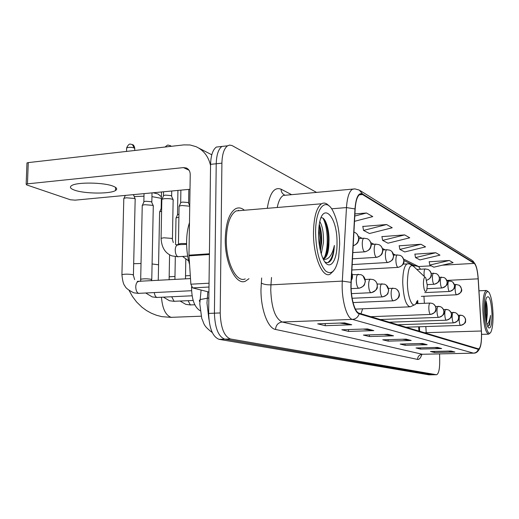 <?xml version="1.0" encoding="UTF-8"?>
<svg xmlns="http://www.w3.org/2000/svg" width="519" height="519" viewBox="0 0 519 519"><rect width="100%" height="100%" fill="white"/><g stroke="black" fill="none" stroke-linecap="round" stroke-linejoin="round"><path stroke-width="0.78" d="M413.598 266.111L413.286 265.138M418.93 331.128L418.658 326.788M417.205 303.609L417.049 301.104M361.016 313.768L362.658 308.76M200.062 310.693C194.482 307.235 191.641 299.281 191.537 286.825M220.445 146.605L216.365 147.059C212.79 149.673 210.863 155.441 210.571 164.348L208.651 313.424C209.17 328.177 212.647 336.818 219.083 339.342L428.934 374.828L432.684 374.783M316.661 192.471L232.051 145.56L229.58 145.086L227.569 145.813C224.065 148.428 222.171 154.214 221.905 163.167L220.205 312.944C220.731 327.768 224.156 336.448 230.488 338.991L436.336 374.718L432.632 374.776L224.772 339.166L432.632 374.776L428.934 374.828M220.205 312.944L214.412 313.184C214.937 327.976 218.389 336.636 224.772 339.166C218.389 336.636 214.937 327.976 214.412 313.184L216.222 163.757L214.412 313.184L208.651 313.424M216.365 147.059L221.95 146.436C218.415 149.057 216.501 154.831 216.222 163.757C216.501 154.831 218.415 149.057 221.95 146.436L225.999 145.982M244.404 210.247C241.465 207.795 238.552 207.282 235.658 208.703C229.301 212.732 225.836 222.781 225.272 238.837C224.695 262.951 235.963 285.69 245.416 281.194L248.984 278.697L245.416 281.194C235.963 285.69 224.695 262.951 225.272 238.837C225.836 222.781 229.301 212.732 235.658 208.703C238.552 207.282 241.465 207.795 244.404 210.247M238.896 210.708L238.318 210.253L238.896 210.708M481.489 333.827C481.548 342.696 480.607 347.73 478.674 348.924L359.18 313.217C354.535 312.289 350.331 296.388 351.214 282.537L355.171 209.138C355.71 201.1 357.254 196.201 359.803 194.443L362.541 194.547L474.243 263.393C476.195 265.222 477.499 270.373 478.148 278.826L481.489 333.827M481.58 333.86L478.239 278.807C477.571 270.146 476.234 264.872 474.23 262.984L362.541 193.976C358.48 192.335 355.956 197.317 354.977 208.923L351.019 282.355C350.104 296.563 354.419 312.866 359.18 313.813L478.265 349.319C480.497 348.956 481.606 343.805 481.58 333.86M344.597 322.889L317.686 323.85L325.238 325.698L351.739 324.777L344.597 322.889M339.77 323.065L351.739 324.777M325.231 323.577L325.238 325.698M367.452 328.929L341.852 329.773L348.573 331.42L373.803 330.609L367.452 328.929M363.138 329.072L373.803 330.609M348.56 329.552L348.573 331.42M387.816 334.314L363.404 335.06L369.424 336.533L393.499 335.812L387.816 334.314M383.93 334.431L393.499 335.812M369.411 334.878L369.424 336.533M451.03 351.019L430.459 351.499L434.539 352.498L454.871 352.031L451.03 351.019M448.332 351.078L454.871 352.031M434.52 351.402L434.539 352.498M437.452 347.425L416.037 347.964L420.5 349.06L441.656 348.541L437.452 347.425M434.52 347.503L441.656 348.541M420.481 347.853L420.5 349.06M422.537 343.487L400.201 344.078L405.112 345.284L427.163 344.707L422.537 343.487M419.326 343.572L427.163 344.707M405.092 343.948L405.112 345.284M406.072 339.134L382.75 339.802L388.167 341.132L411.191 340.49L406.072 339.134M402.556 339.238L411.191 340.49M388.154 339.647L388.167 341.132M436.336 374.718L436.635 374.724C438.665 373.712 439.69 369.23 439.716 361.282L439.587 353.913M354.516 221.321L372.759 216.598L366.485 213.004L354.912 213.912M420.98 244.254L399.87 249.412L404.729 251.949L425.567 246.882L420.98 244.254L399.195 245.818M435.778 252.74L415.531 257.599L419.955 259.909L439.956 255.134L435.778 252.74L414.882 254.161M449.266 260.48L429.816 265.066L433.858 267.181L453.087 262.666L449.266 260.48L429.181 261.777M386.603 224.539L363.54 230.417L369.476 233.518L392.221 227.763L386.603 224.539L362.82 226.453M404.671 234.899L382.626 240.394L387.978 243.19L409.731 237.806L404.671 234.899L381.932 236.625M382.626 240.394L381.9 236.469M399.87 249.412L399.169 245.669M415.531 257.599L414.85 254.025M429.816 265.066L429.155 261.647M363.54 230.417L362.794 226.29M366.485 213.004L354.801 216.053M484.052 310.154C484.305 325.66 488.645 338.167 491.201 331.375C492.557 327.839 493.167 322.13 493.024 314.261C492.602 303.589 491.246 296.271 488.956 292.314C485.784 289.725 484.156 295.674 484.052 310.154M488.022 291.451L486.271 290.471C483.916 292.028 482.774 298.568 482.852 310.096C483.624 325.095 485.602 333.12 488.781 334.152L489.975 333.049M486.498 322.799L487.328 313.567L486.232 321.533M492.012 313.794C491.091 299.872 489.248 294.5 486.491 297.692C485.486 300.378 485.031 304.692 485.129 310.647C485.447 318.822 486.472 324.44 488.197 327.495C490.702 329.526 491.973 324.959 492.012 313.794M487.328 313.567C487.386 308.344 486.978 304.264 486.095 301.325M487.808 326.814L489.625 324.544L490.52 315.455C489.761 320.21 488.574 323.24 486.952 324.55M490.52 315.455C490.137 321.436 489.222 325.205 487.776 326.749M485.31 303.784L485.602 317.44M489.625 324.544L489.222 325.523M485.557 301.61C486.55 307.131 486.673 313.197 485.927 319.821M153.137 192.77L158.12 194.009L161.396 196.844M161.364 198.349L151.944 196.636M143.977 196.182L134.252 196.571M423.413 283.608C423.991 290.679 425.1 292.956 426.735 290.432L427.293 285.366L425.82 277.912C424.36 276.419 423.556 278.32 423.413 283.608M355.385 309.11L409.485 306.839M175.986 218.447L176.175 217.818L178.893 217.312M177.459 214.84L178.945 214.113M159.599 212.375L159.807 211.687L161.604 211.265M161.117 208.664L161.662 208.074M142.232 205.939L142.459 205.187L144.866 204.7L152.742 205.336L153.423 206.121M143.795 202.118L144.016 201.612L145.755 201.255L151.438 201.722L153.202 205.556M123.788 199.101L124.047 198.277L126.409 197.791L134.577 198.472L135.323 199.335M133.033 194.677L133.792 195.384L135.076 198.706M179.074 206.776L179.302 206.037L181.871 205.511L189.733 206.192M180.612 202.968L180.833 202.462L182.688 202.079L188.28 202.54L189.74 205.693M161.824 199.997L162.077 199.173L164.607 198.654C170.044 198.472 172.937 198.965 173.294 200.139M163.414 196.065L163.654 195.507L165.483 195.125L171.283 195.618L173.054 199.523M74.36 190.084C84.136 193.834 110.268 194.1 115.49 190.512C117.638 189.137 116.885 187.709 113.22 186.224C104.202 182.39 77.046 181.942 71.706 185.555C69.351 187.041 70.24 188.553 74.36 190.084M208.995 287.033L192.633 287.896L208.93 292.048M210.558 165.574C208.495 156.485 203.643 150.179 196 146.65L190.077 144.976L183.83 144.892L28.266 162.603L27.462 183.856L183.454 167.605L186.282 167.981C188.832 169.155 190.149 171.328 190.233 174.507L188.968 255.166L209.423 253.804M26.949 163.491L26.969 162.934L28.266 162.603M27.462 183.856L26.164 184.161L26.67 184.913L70.383 199.77L75.164 200.152L189.999 189.279M192.633 287.896L190.869 284.198L188.968 255.166M315.604 233.076C316.155 250.982 319.457 263.581 325.491 270.866C331.589 275.479 335.988 270.983 338.693 257.372L339.666 244.086C339.445 230.949 337.298 220.108 333.224 211.57C325.951 196.085 315.286 207.814 315.604 233.076M329.014 205.913C326.496 203.085 324.005 202.378 321.546 203.779C316.467 207.587 313.781 217.299 313.482 232.914C313.249 256.321 322.526 278.528 330.071 274.207L333.432 271.061M241.004 210.532L236.074 210.941C230.099 214.717 226.842 224.143 226.316 239.22C225.771 261.816 236.34 283.16 245.221 278.904M189.474 222.67C187.696 228.075 186.736 234.296 186.6 241.348C186.503 249.444 187.489 257.152 189.558 264.463M319.853 221.658C322.533 226.278 323.733 233.278 323.454 242.658L321.255 253.888M319.308 224.39C321.151 229.346 321.929 235.477 321.631 242.788L320.444 250.878M323.11 258.793L324.148 258.728C327.204 256.717 328.806 251.235 328.942 242.289C328.313 250.917 326.347 256.373 323.039 258.644M337.013 242.866C337.493 215.391 321.676 199.997 318.945 226.998L318.549 234.419C318.672 243.599 320.054 251.43 322.714 257.911C328.676 272.533 337.421 262.478 337.013 242.866M328.942 242.289C329.701 229.301 325.121 216.267 321.008 217.896M324.888 261.907C327.327 263.38 329.507 262.62 331.42 259.617C333.114 256.243 334.093 251.52 334.359 245.455C332.192 255.348 328.54 259.987 323.395 259.377M334.359 245.455C333.38 254.654 331.148 260.376 327.671 262.62M322.876 218.162C327.541 225.46 329.104 247.031 324.459 257.495M318.835 228.094L319.957 237.689L319.685 247.265M324.939 220.367C328.618 230.572 329.143 241.841 326.496 254.18M319.146 225.454C321.06 233.401 321.423 241.569 320.229 249.957M207.84 291.775L206.977 303.018L208.898 319.289M208.852 297.951L200.159 299.547L199.277 300.696L199.893 301.98M219.083 339.342L230.488 338.991M210.571 164.348L221.905 163.167M421.902 354.302C420.695 357.974 419.242 359.673 417.542 359.408L275.518 329.455C275.933 325.069 278.158 322.591 282.193 322.007L422.349 354.269L473.575 353.154M275.518 329.455C267.875 328.371 260.687 309.097 260.979 289.349L261.654 277.996M351.019 282.355L342.313 281.11L270.95 284.84L270.749 289.881C271.443 307.955 275.258 318.666 282.193 322.007L352.427 319.412C346.53 318.374 341.152 298.47 342.313 281.11L346.471 207.581C347.172 197.609 349.125 191.517 352.33 189.312L354.568 188.903M360.316 190.707L471.797 260.142L474.23 262.984M362.541 193.976L359.291 190.071L354.879 188.897L283.419 195.416C280.597 196.961 278.534 200.983 277.237 207.496M354.977 208.923L346.471 207.581L331.583 208.794M359.18 313.813C358.058 317.206 355.807 319.075 352.427 319.412L473.451 353.128C475.891 352.926 477.493 351.655 478.265 349.319M479.686 348.437C478.161 351.571 476.254 353.141 473.964 353.141L422.349 354.269C419.391 354.639 417.789 356.352 417.542 359.408M267.298 208.327C269.718 193.023 274.304 186.645 281.064 189.195L291.646 194.683M286.631 195.131L285.236 195.254M271.521 277.451L270.95 284.84C266.682 284.925 263.451 284.328 261.245 283.037M284.334 194.885C282.232 193.697 281.142 191.803 281.064 189.195M362.541 194.547L359.265 194.833M426.255 333.321L425.833 326.555M481.366 331.005L424.308 332.737M478.148 278.826L446.801 280.409M424.38 303.31L423.939 296.252M420.546 269.218L418.554 266.532L403.555 259.033M474.243 263.393L442.337 265.19M431.25 265.819L418.554 266.532L413.89 265.443M395.588 255.05L393.298 253.908M385.124 249.821L382.393 248.452M374.004 244.261L370.787 242.652M362.165 238.344L358.395 236.456M405.508 339.154L410.38 340.438M421.992 343.5L426.391 344.661M436.933 347.438L440.916 348.489M450.531 351.026L454.157 351.986M387.226 334.333L392.656 335.761M366.836 328.949L372.921 330.558M343.941 322.915L350.812 324.725M201.087 316.201L171.127 317.336C165.658 315.383 162.434 308.701 161.467 297.303M133.675 263.704L140.96 263.496M152.093 263.97L158.567 264.781M425.165 277.289L414.376 267.123C410.205 262.867 407.882 268.044 407.402 282.654C407.441 299.268 413.857 311.4 416.874 301.292M408.051 263.782L407.168 263.866C404.282 265.637 402.796 271.898 402.718 282.641C403.523 298.023 406.059 306.08 410.328 306.807L414.357 304.874M169.175 276.848L171.153 276.672M460.23 315.124L460.106 315.13C459.477 315.507 459.166 317.064 459.172 319.788C459.315 322.941 459.763 324.803 460.509 325.387L460.684 325.4C464.466 323.921 466.075 322.5 465.498 321.131C466.03 319.509 465.303 317.81 463.324 316.019M460.509 325.387C463.59 324.972 465.251 323.207 465.491 320.08C465.329 317.81 464.207 316.253 462.118 315.416L460.301 315.143M453.269 312.334L453.132 312.341C452.477 312.73 452.153 314.319 452.153 317.103C452.296 320.333 452.763 322.247 453.548 322.85L453.742 322.857C457.589 321.365 459.224 319.899 458.653 318.471C459.192 316.824 458.459 315.091 456.461 313.268M453.548 322.85C456.701 322.422 458.4 320.612 458.647 317.407C458.485 315.085 457.336 313.489 455.202 312.626L453.34 312.354M445.957 309.402L445.808 309.408C445.12 309.817 444.777 311.439 444.777 314.274C444.919 317.589 445.406 319.555 446.236 320.178L446.444 320.191C450.369 318.666 452.043 317.154 451.472 315.656C452.114 314.358 451.368 312.6 449.246 310.381M446.236 320.178C449.454 319.743 451.193 317.881 451.452 314.598C451.283 312.211 450.116 310.583 447.936 309.7L446.035 309.421M438.257 306.314L438.094 306.32C437.374 306.748 437.011 308.409 437.004 311.303C437.154 314.702 437.666 316.72 438.536 317.375L438.763 317.381C442.785 315.812 444.498 314.229 443.914 312.639C444.511 311.257 443.764 309.493 441.663 307.339M438.536 317.375C441.831 316.921 443.615 315.007 443.881 311.64C443.713 309.194 442.512 307.52 440.287 306.625L438.341 306.34M430.147 303.064L429.966 303.07C429.213 303.518 428.83 305.217 428.817 308.169C428.973 311.66 429.505 313.736 430.426 314.417L430.673 314.423C434.656 312.938 436.401 311.342 435.921 309.635C436.537 308.137 435.785 306.301 433.676 304.14M430.426 314.417C433.8 313.943 435.623 311.977 435.902 308.526C435.733 306.015 434.507 304.296 432.23 303.375L430.238 303.09M392.838 288.103L392.539 288.123C391.631 288.661 391.157 290.53 391.125 293.735C391.287 297.64 391.942 299.995 393.097 300.799L393.473 300.812C402.413 297.75 399.247 292.158 396.951 289.453M393.097 300.799C396.821 300.254 398.851 298.049 399.176 294.176C399.001 291.373 397.658 289.459 395.147 288.447L388.4 288.324M382.062 283.783L381.731 283.809C380.771 284.373 380.271 286.293 380.232 289.563C380.401 293.592 381.095 296.031 382.315 296.868L382.737 296.874C386.117 295.499 387.868 294.273 387.998 293.209L388.679 290.011L386.363 285.229M382.315 296.868C386.142 296.297 388.225 294.02 388.569 290.037C388.394 287.143 387.018 285.178 384.436 284.133L377.164 284.036M188.118 300.702L190.337 304.906L194.813 304.783M370.845 292.684L371.319 292.69C379.759 288.843 376.645 286.988 377.261 284.464C376.619 281.999 375.218 280.364 373.044 279.546C375.691 280.617 377.105 282.641 377.281 285.625C376.924 289.738 374.776 292.093 370.845 292.684C369.547 291.801 368.808 289.284 368.639 285.126C368.685 281.785 369.21 279.819 370.222 279.216L373.044 279.546M171.718 296.79L174.086 301.286L193.165 300.462M370.598 279.183L365.175 279.482M358.382 274.285L357.948 274.324C356.884 274.96 356.326 276.984 356.274 280.39C356.449 284.684 357.228 287.299 358.616 288.227L359.148 288.227C362.346 287.001 364.117 285.807 364.468 284.646L365.37 281.24L363.112 275.978M358.616 288.227C362.664 287.604 364.87 285.171 365.246 280.922C365.065 277.84 363.618 275.751 360.9 274.655L352.362 274.629M140.597 279.683L140.61 279.261C143.594 278.651 147.13 278.664 151.217 279.3L151.808 280.773M154.312 292.632C154.688 295.24 155.531 296.842 156.842 297.445L192.095 295.785M351.363 279.76L352.382 275.9L351.733 272.929M126.604 148.544L126.617 147.921C129.374 142.342 130.288 144.516 132.313 144.49L134.758 148.849L134.719 150.484M121.92 275.076L121.926 274.609C124.988 273.987 128.621 274.006 132.812 274.674L133.409 275.342L134.635 279.618M138.852 281.512L138.151 281.551C136.718 282.141 135.92 283.874 135.757 286.754C135.842 290.238 136.763 292.444 138.515 293.358L191.556 290.711M126.532 151.418L126.617 147.921C128.796 147.098 131.372 147.117 134.343 147.973M456.175 284.444L456.026 284.451C455.41 284.84 455.105 286.358 455.111 289.005C455.254 292.178 455.708 294.098 456.473 294.766L456.701 294.786C464.07 291.704 461.722 289.239 459.931 285.82M456.473 294.766C459.575 294.312 461.248 292.515 461.495 289.375L460.853 287.007L459.179 285.236L456.026 284.451L454.333 284.535M449.052 280.863L448.89 280.87C448.247 281.272 447.929 282.823 447.929 285.521C448.072 288.772 448.546 290.744 449.357 291.438L449.603 291.457C457.083 288.311 454.735 285.761 452.918 282.291M449.357 291.438C452.523 290.971 454.235 289.128 454.488 285.911C454.352 283.737 453.321 282.193 451.387 281.285L446.995 280.967M441.565 277.094L441.384 277.107C440.709 277.522 440.378 279.105 440.378 281.856C440.521 285.191 441.02 287.215 441.87 287.935L442.136 287.961C449.759 284.795 447.365 282.031 445.555 278.586M441.87 287.935C445.107 287.455 446.865 285.56 447.125 282.265C446.989 280.039 445.931 278.456 443.953 277.529L439.275 277.211M433.676 273.13L433.482 273.143C432.781 273.578 432.424 275.193 432.424 277.996C432.574 281.415 433.093 283.504 433.988 284.25L434.28 284.276C438.211 282.706 439.911 281.155 439.379 279.624C439.827 278.158 439.301 276.51 437.796 274.687M433.988 284.25C437.303 283.75 439.1 281.811 439.372 278.424C439.236 276.14 438.153 274.525 436.129 273.571L431.133 273.266M426.689 280.221C429.531 279.326 431.03 277.373 431.198 274.376C431.055 272.034 429.953 270.373 427.883 269.4L425.145 268.965C424.412 269.419 424.042 271.074 424.036 273.922L424.218 276.4M425.372 268.946L416.815 269.426M397.502 254.926L397.184 254.952C396.347 255.484 395.913 257.255 395.893 260.266C396.055 264.093 396.691 266.448 397.807 267.343L398.242 267.369C406.662 264.301 403.801 259.708 402.238 256.834M397.807 267.343C401.466 266.76 403.458 264.58 403.776 260.798C403.633 258.254 402.446 256.457 400.227 255.413L397.184 254.952L393.584 255.173M387.083 249.684L386.726 249.717C385.844 250.275 385.39 252.091 385.364 255.16C385.533 259.098 386.201 261.537 387.388 262.471L387.868 262.497C391.008 261.213 392.695 260.038 392.915 258.981L393.636 256.159L392.007 251.702M387.388 262.471C391.144 261.868 393.188 259.617 393.519 255.724C393.376 253.103 392.163 251.254 389.886 250.184L386.726 249.717L382.717 249.97M376.016 244.118L375.607 244.151C374.686 244.747 374.205 246.603 374.18 249.73C374.342 253.791 375.055 256.315 376.314 257.301L376.852 257.32C383.346 254.764 382.081 252.669 382.665 251.611C383.23 250.58 382.724 248.796 381.134 246.266M376.314 257.301C380.168 256.665 382.269 254.342 382.62 250.327C382.477 247.628 381.238 245.727 378.896 244.624L375.607 244.151L371.13 244.449M364.228 238.189L363.761 238.234C362.8 238.863 362.294 240.764 362.256 243.943C362.424 248.14 363.183 250.755 364.52 251.786L365.129 251.806C370.89 249.795 370.585 247.265 370.962 246.441C371.636 245.13 371.169 243.145 369.567 240.479M364.52 251.786C368.484 251.125 370.65 248.724 371.014 244.585C370.871 241.796 369.599 239.836 367.199 238.708L363.761 238.234L358.765 238.578M178.426 244.553L178.439 244.034L181.235 243.508L186.593 243.593M165.074 147.026C168.753 143.893 167.52 145.437 170.115 145.521L171.225 146.332M353.199 245.701C356.592 244.533 358.402 242.12 358.629 238.455C358.486 235.574 357.182 233.556 354.717 232.395L353.932 232.11M161.065 238.902L161.078 238.325L163.861 237.786L172.113 238.416L173.301 242.581M178.017 244.981L177.31 245.033C176.051 245.623 175.364 247.278 175.24 249.989C175.331 253.441 176.194 255.672 177.822 256.691L187.696 256.159M183.454 167.605L189 170.193M209.41 254.492L188.987 255.854M190.869 284.198L209.04 283.212M212.303 332.582C202.624 325.231 204.395 323.681 201.768 318.549L199.783 303.881L201.087 290.05M475.307 264.294L472.939 260.94M436.388 374.731L432.93 374.776M227.569 145.813L221.95 146.436M285.106 195.267L284.691 195.053M413.883 266.442L413.877 265.514L414.798 265.89L403.86 260.46M371.533 244.423L371.111 244.215M359.635 238.513L358.733 238.072M419.657 331.343L419.371 326.769M417.918 303.583L417.717 300.365M481.587 334.366L488.379 334.165M478.979 290.809L486.271 290.471M486.089 301.325L485.7 300.696M486.154 321.131L486.511 320.463M171.633 317.407L161.785 316.642L156.446 315.254L151.327 313.21L146.514 310.544L142.07 307.313L136.614 302.006L132.462 296.498L129.114 290.471M403.107 264.1L409.154 263.834L412.923 265.559M190.298 275.563L185.53 275.836M174.974 276.452L169.466 276.77M405.877 327.21L460.567 325.4M458.154 315.202L462.118 315.416M397.736 324.771L453.606 322.863M450.992 312.419L455.202 312.626M389.192 322.215L446.295 320.197M443.453 309.499L447.936 309.7M380.206 319.522L438.6 317.388M435.512 306.431L440.287 306.625M370.754 316.687L430.491 314.436M415.758 303.673L429.966 303.07L432.23 303.375M353.037 302.571L393.175 300.825M180.138 301.078L185.802 304.355L190.622 304.977M352.122 298.263L382.399 296.894M174.922 279.462L175.318 256.71M175.532 244.546L175.999 217.922M177.926 190.428L177.511 214.496M185.478 278.865L185.796 259.39M177.641 214.418L176.175 217.818M163.491 297.199L169.499 300.741L174.384 301.357M351.493 293.624L370.929 292.71M158.256 280.409L159.612 211.797M161.493 191.978L161.175 208.281M169.116 279.793L169.577 254.797M161.318 208.203L159.807 211.687M145.826 293.073L152.21 296.907L157.16 297.517M351.155 288.622L358.7 288.246M140.649 281.408L142.245 205.303M144.035 193.632L143.86 201.696M151.769 279.488L153.28 206.244M144.016 201.612L142.459 205.187M152.022 192.88L151.833 201.923M351.344 280.143C352.673 278.508 352.803 276.069 351.739 272.832M134.791 148.252C134.207 146.014 133.526 144.833 132.747 144.71M123.807 198.401L121.926 274.609C122.497 280.785 123.49 284.561 124.904 285.93C125.533 287.889 128.511 290.186 133.831 292.826L138.845 293.436M137.275 281.369L190.492 278.58M133.422 274.875L135.161 199.471M125.306 195.41L124.047 198.277M133.694 194.612L133.688 194.975M421.344 296.368L456.558 294.792M424.763 292.606L449.441 291.464M427.118 288.674L441.961 287.967M427.273 284.62L434.079 284.282M426.702 280.286C433.865 276.88 431.159 273.234 429.628 270.581M351.888 269.99L397.924 267.382M352.18 264.593L387.505 262.517M352.492 258.806L376.437 257.346M180.884 190.142L180.67 202.553M352.829 252.584L364.649 251.838M179.081 206.153L178.426 244.955M182.617 256.496L188.631 260.888M180.833 202.462L179.302 206.037M188.825 189.396L188.611 202.721M171.276 146.326L170.634 145.807M353.192 245.818C358.071 243.8 358.116 241.575 358.441 240.887C359.317 240.044 358.921 237.858 357.234 234.329M161.837 199.302L161.078 238.325C161.526 247.388 165.152 253.246 171.951 255.893L178.199 256.801M172.451 238.571L173.138 200.276M163.55 191.783L163.479 195.605M176.038 244.767L186.606 244.371M163.654 195.507L162.077 199.173M171.731 191.011L171.646 195.812M115.568 187.404L115.49 190.512M198.79 148.084L211.784 154.785M186.282 167.981L186.892 168.273M26.164 184.161L26.969 162.934M236.074 210.941L321.546 203.779"/></g></svg>
